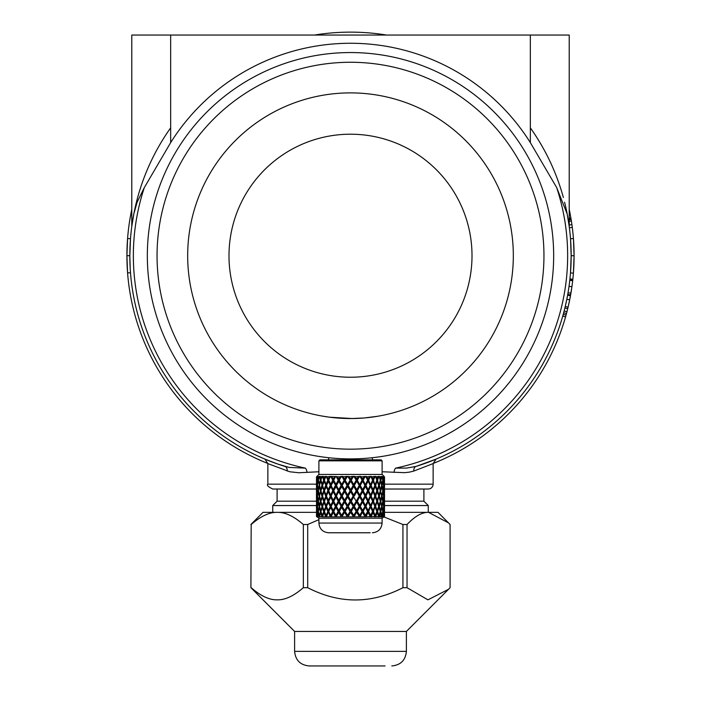 <?xml version="1.0" encoding="UTF-8"?>
<svg xmlns="http://www.w3.org/2000/svg" width="701" height="701" viewBox="0 0 701 701"><rect width="100%" height="100%" fill="white"/><g stroke="black" fill="none" stroke-linecap="round" stroke-linejoin="round"><path stroke-width="1.05" d="M319.77 476.391L320.786 480.36L319.735 484.549L318.385 480.203L319.095 476.873L319.77 476.391L320.252 476.391L319.989 476.873L321.943 476.391L322.574 476.391L321.934 476.873L322.662 476.391L323.327 476.391L323.17 476.873L325.544 476.391L326.333 476.391L325.693 476.873L326.456 476.391L327.227 476.873L329.943 476.391L330.872 476.391L330.25 476.873L331.074 476.873L331.012 476.391L340.046 476.873L341.685 476.391L341.15 476.873L342.132 476.873L341.851 476.391L342.973 476.391L344.62 479.23A130.088 0.648 -120 0 0 343.253 476.873L342.973 476.391M321.058 481.324L322.311 485.521A133.917 101.811 140.3 0 0 321.058 489.754L320.629 489.754A135.854 103.284 -140.3 0 1 319.525 485.442L320.629 481.175L321.058 481.324M318.569 491.699L318.201 491.699A135.854 111.687 -28.6 0 0 317.509 496.01L318.201 500.277L319.516 495.931A133.917 110.092 28.6 0 1 319.323 495.029L320.795 490.726L319.288 486.415A133.917 110.092 151.4 0 1 319.516 485.521L318.605 481.307M321.058 491.699A133.917 101.811 39.7 0 0 322.311 495.931L320.629 500.277L319.525 496.01A135.854 103.284 -39.7 0 1 320.629 491.699L321.058 491.699M320.786 501.101L319.735 496.904L319.288 496.983L318.385 501.25L319.288 505.43L320.786 501.101L320.366 501.25L319.288 496.983M321.058 502.074L322.302 506.175L320.629 510.459L319.525 506.402L321.058 502.074M320.348 511.432L319.288 507.375L318.394 511.432L319.288 515.323L320.778 511.134L319.989 508.172M320.778 511.134L319.288 515.323M321.058 512.107L322.276 515.927L321.961 516.83L320.629 512.405L321.058 512.107M325.527 516.488L324.02 512.405L324.397 512.107L325.965 515.927L325.571 516.83L321.961 516.83M330.057 516.488L328.576 512.107L330.443 515.927L329.978 516.83L325.571 516.83M331.275 516.488L333.22 512.405L335.358 516.295L335.043 516.83L329.978 516.83M333.22 512.405L335.358 516.295M381.8 515.27L381.861 516.83L380.923 516.83L381.616 516.295L380.126 512.107L378.934 515.927L379.241 516.83L377.918 516.83L378.663 516.295L376.84 512.107L375.298 515.927L375.692 516.83L374.027 516.83L374.798 516.295L372.713 512.107L370.864 515.927L371.328 516.83L369.383 516.83L370.154 516.295L367.867 512.107L365.782 515.927L366.299 516.83L335.043 516.83M338.898 512.107L336.48 516.295L338.898 512.107L341.036 516.295L338.732 512.405M344.699 512.107L342.237 516.295L344.699 512.107L347.03 516.295L344.62 512.405M350.693 512.107L348.266 516.295L350.693 512.107L353.129 516.295L350.693 512.405M356.678 512.107L354.364 516.295L356.678 512.107L359.14 516.295L356.765 512.405M362.47 512.107L360.34 516.295L362.47 512.107M383.447 516.541L382.956 516.83L383.57 516.295L382.58 512.186M384.034 516.768L384.078 512.308M316.966 516.751L316.475 516.488L316.484 513.57M317.632 516.532L316.563 516.488L316.966 516.83M319.341 515.288L319.279 516.83L317.588 516.83M321.803 516.488L319.279 516.83M318.561 479.344L318.201 479.23A130.088 98.902 -140.3 0 1 317.79 476.873L319.262 476.391L319.095 476.873M317.641 484.514L316.896 480.203L317.264 476.873L317.868 476.391L317.79 476.873M318.307 479.265L318.429 480.001M318.456 480.553L318.342 481.219M316.983 479.282L316.808 479.23A130.088 106.946 -151.4 0 1 316.642 476.873L317.588 476.391L317.264 476.873M316.598 484.487L316.501 476.873L317.089 476.391L316.642 476.873M316.501 476.873L317.001 476.391L316.475 476.873A130.088 109.978 20.6 0 0 316.475 476.978L318.902 474.446L382.098 474.446L382.098 460.837L381.125 459.865L319.875 459.865L318.902 460.837L382.098 460.837M384.437 484.479L384.472 476.873L383.508 476.601M383.456 484.514L383.491 476.391M382.667 480.606L382.764 481.228M382.58 479.344L382.921 479.23A130.088 111.731 -167.5 0 0 382.474 476.873L383.184 476.698M382.799 479.274L382.693 479.948M381.423 484.549L381.861 484.47L380.818 480.203L382.054 476.873L381.449 476.391L381.957 476.794M351.271 480.203L353.698 484.549L351.271 480.203L353.234 476.873L354.25 476.873L353.786 476.391L354.934 476.391L356.765 479.23A130.088 40.194 -121.7 0 0 355.398 476.873L359.525 476.391L357.238 480.36L359.613 484.549L357.326 480.203L359.245 476.873L360.235 476.873L359.692 476.391L360.796 476.391L362.636 479.23A130.088 58.341 -124 0 0 361.33 476.873L365.151 476.391L362.995 480.36L365.23 484.549L363.171 480.203L364.976 476.873L366.334 476.391L368.121 479.23A130.088 74.613 -127.6 0 0 366.921 476.873L370.303 476.391L368.349 480.36L370.373 484.549L368.603 480.203L370.242 476.873L371.066 476.873L370.435 476.391L371.355 476.391L373.037 479.23A130.088 88.484 -133 0 0 371.977 476.873L374.816 476.391L373.134 480.36L374.877 484.549L373.458 480.203L374.877 476.873L375.578 476.873L374.93 476.391L375.71 476.391L377.226 479.23A130.088 99.516 -140.9 0 0 376.341 476.873L378.549 476.391L377.191 480.36L378.593 484.549L377.576 480.203L378.724 476.873L379.276 476.873L378.645 476.391L379.259 476.391L380.126 479.379L380.555 479.23A130.088 107.349 -152.3 0 0 379.881 476.873L381.379 476.391L380.389 480.36L381.265 483.9M352.463 476.391L350.693 479.23A130.088 20.758 -120.4 0 0 349.308 476.873L352.463 476.391L353.611 476.391L353.234 476.873M347.643 484.47L350.123 480.203L347.687 484.549L345.181 480.203L347.135 476.873L348.932 476.391L350.693 479.379M345.181 480.203L347.687 484.549M343.253 476.873L346.452 476.391L347.6 476.391L347.135 476.873M346.452 476.391L344.699 479.379M341.851 476.391L344.06 480.211M341.641 484.47L344.138 480.36L341.641 484.47L339.266 480.203L341.15 476.873M340.572 476.391L338.732 479.23A130.088 19.479 -120.4 0 1 337.435 476.873M336.2 476.391L338.364 480.36L336.121 484.549L333.711 480.203L335.455 476.873M335.008 476.391L333.22 479.23A130.088 38.976 -121.6 0 1 332.037 476.873M331.012 476.391L332.975 480.36L330.942 484.549L328.699 480.203L330.25 476.873M329.943 476.391L328.261 479.23A130.088 57.228 -123.8 0 1 327.227 476.873M326.456 476.391L328.156 480.36L326.394 484.549L324.388 480.203L325.693 476.873M325.544 476.391L324.02 479.23A130.088 73.631 -127.3 0 1 323.17 476.873M322.662 476.391L324.046 480.36L322.618 484.549L320.909 480.203L321.934 476.873M321.943 476.391L321.058 479.379L320.629 479.23A130.088 87.678 -132.6 0 1 319.989 476.873M319.516 495.931L319.262 497.123M318.333 489.754L318.438 490.428M318.438 491.024L318.333 491.699M319.262 484.338L319.516 485.521M319.341 505.412L318.701 509.969M318.342 500.234L318.456 500.9M318.429 501.452L318.307 502.188M318.342 510.372L318.464 511.047M318.412 511.511L318.263 512.37M382.746 490.726L381.861 486.415L380.38 490.726L381.861 495.037L383.088 490.726L383.447 494.994A133.917 115.017 167.5 0 1 383.456 495.055M382.676 491.077L382.781 491.699M382.781 489.754L382.676 490.376M383.456 486.398A133.917 115.017 12.5 0 1 383.465 486.459L384.306 490.726L384.437 486.424M382.764 500.225L382.667 500.847M382.693 501.504L382.799 502.188M381.817 495.029A133.917 110.504 152.3 0 1 381.624 495.931L381.423 496.904M380.38 490.726L381.861 495.037M382.054 476.873L382.737 480.203L381.624 485.521A133.917 110.504 27.7 0 1 381.817 486.424M382.764 510.363L382.65 511.02M382.711 511.555L382.842 512.361M381.808 505.403L382.264 509.145M381.265 497.552L380.389 501.101L381.414 505.211L380.818 501.25L381.861 496.983L382.737 501.25L381.861 505.43M380.126 491.699A133.917 102.442 140.9 0 1 378.899 495.931L380.555 500.277L379.311 496.01A135.854 103.923 -39.1 0 0 380.555 491.699L380.126 491.699M377.182 490.726L379.004 495.037L377.567 490.726L379.004 486.415L377.567 490.726M378.899 485.521A133.917 102.442 39.1 0 1 380.126 489.754L380.555 489.754A135.854 103.923 -140.9 0 0 379.311 485.442L380.555 481.175L379.311 485.442M381.002 508.856L380.398 511.134L381.861 515.323L380.827 511.432L381.861 507.375L381.44 507.165M380.126 502.074L378.908 506.175L380.555 510.459L379.32 506.402L380.555 502.223L380.126 502.074M378.593 496.904L377.191 501.101L379.004 505.43L377.576 501.25L378.593 496.904M376.84 491.699A133.917 91.086 133 0 1 375.254 495.931L377.226 500.277L375.613 496.01A135.854 92.409 -47 0 0 377.226 491.699L376.84 491.699M373.125 490.726L375.228 495.037L373.449 490.726L375.228 486.415L373.449 490.726M375.254 485.521A133.917 91.086 47 0 1 376.84 489.754L377.226 489.754A135.854 92.409 -133 0 0 375.613 485.442L377.226 481.175L375.613 485.442M378.593 507.156L377.208 511.134L379.004 515.323L377.594 511.432L379.004 507.375L378.593 507.156M376.84 502.074L375.272 506.175L377.226 510.459L375.622 506.402L376.84 502.074M374.877 496.904L373.134 501.101L375.228 505.43L373.458 501.25L374.877 496.904M372.713 491.699A133.917 76.812 127.6 0 1 370.82 495.931L373.037 500.277L371.109 496.01A135.854 77.925 -52.4 0 0 373.037 491.699L372.713 491.699M368.349 490.726L370.654 495.037L368.595 490.726L370.654 486.415L368.595 490.726M370.82 485.521A133.917 76.812 52.4 0 1 372.713 489.754L373.037 489.754A135.854 77.925 -127.6 0 0 371.109 485.442L373.037 481.175L371.109 485.442M374.877 507.156L373.16 511.134L375.228 515.323L373.475 511.432L374.877 507.156M372.713 502.074L370.838 506.175L373.037 510.459L371.127 506.402L372.713 502.074M370.373 496.904L368.349 501.101L370.654 505.43L368.603 501.25L370.373 496.904M367.867 491.699A133.917 60.058 124 0 1 365.729 495.931L368.121 500.277L365.94 496.01A135.854 60.926 -56 0 0 368.121 491.699L367.867 491.699M362.987 490.726L365.44 495.037L363.162 490.726L365.44 486.415L363.162 490.726M365.729 485.521A133.917 60.058 56 0 1 367.867 489.754L368.121 489.754A135.854 60.926 -124 0 0 365.94 485.442L368.121 481.175L365.94 485.442M370.373 507.156L368.375 511.134L370.654 515.323L368.63 511.432L370.373 507.156M367.867 502.074L365.747 506.175L368.121 510.459L365.957 506.402L367.867 502.074M365.23 496.904L362.995 501.101L365.44 505.43L363.171 501.25L365.23 496.904M362.47 491.699A133.917 41.377 121.7 0 1 360.148 495.931L362.636 500.277L360.279 496.01A135.854 41.981 -58.3 0 0 362.636 491.699L362.47 491.699M357.23 490.726L359.744 495.037L357.317 490.726L359.744 486.415L357.317 490.726M360.148 485.521A133.917 41.377 58.3 0 1 362.47 489.754L362.636 489.754A135.854 41.981 -121.7 0 0 360.279 485.442L362.636 481.175L360.279 485.442M365.23 507.156L363.022 511.134L365.44 515.323L363.197 511.432L365.23 507.156M362.47 502.074L360.165 506.175L362.636 510.459L360.296 506.402L362.47 502.074M359.613 496.904L357.238 501.101L359.744 505.43L357.326 501.25L359.613 496.904M356.678 491.699A133.917 21.372 120.4 0 1 354.259 495.931L354.303 496.01A135.854 21.678 -59.6 0 0 356.765 491.699L356.678 491.699M351.254 490.726L353.742 495.037L351.254 490.726L353.742 486.415L351.254 490.726M354.259 485.521A133.917 21.372 59.6 0 1 356.678 489.754L356.765 489.754A135.854 21.678 -120.4 0 0 354.303 485.442L356.765 481.175L354.303 485.442M359.613 507.156L357.361 511.432L359.613 507.156M356.678 502.074L354.329 506.402L356.678 502.074M353.698 496.904L351.271 501.25L353.698 496.904M350.693 491.699A133.917 0.675 120 0 1 348.248 495.931L348.204 496.01A135.854 0.683 -60 0 0 350.693 491.699L350.693 491.699A135.854 0.683 -120 0 1 353.181 496.01L350.693 500.277L348.204 496.01M348.204 485.442L348.248 485.521A133.917 0.675 60 0 1 350.693 489.754A135.854 0.683 -120 0 0 348.204 485.442L350.693 481.175L353.181 485.442A135.854 0.683 -60 0 1 350.693 489.754L350.693 489.754M353.698 507.156L351.297 511.432L353.698 507.156L356.178 511.432L353.742 507.375M350.693 502.074L348.231 506.402L350.693 502.074L353.164 506.402L350.693 502.223M347.687 496.904L345.181 501.25L347.687 496.904L350.123 501.25L347.643 496.983M344.62 491.699A135.854 20.338 -120.4 0 0 347.083 496.01L344.62 500.277L342.184 496.01A135.854 20.338 -59.6 0 1 344.62 491.699L344.699 491.699A133.917 20.049 59.6 0 0 347.126 495.931L344.699 500.128M341.764 486.494L344.147 490.726L341.641 495.037L339.258 490.726L341.764 486.494M344.699 481.324L347.083 485.451L344.62 481.175L342.184 485.442A135.854 20.338 -120.4 0 0 344.62 489.754A135.854 20.338 -59.6 0 1 347.083 485.442L347.126 485.521A133.917 20.049 120.4 0 0 344.699 489.754L344.62 489.754M347.687 507.156L345.207 511.432L347.687 507.156L350.097 511.432L347.643 507.375M344.699 502.074L342.202 506.402L344.699 502.074L347.065 506.402L344.62 502.223M341.641 496.983L344.06 501.25L341.641 505.43L339.266 501.25L341.764 496.904L344.138 501.101L341.764 505.211M338.898 491.699A133.917 40.123 58.4 0 0 341.221 495.931L338.732 500.277L336.427 496.01A135.854 40.702 -58.4 0 1 338.732 491.699L338.898 491.699M336.121 486.494L338.373 490.726L335.919 495.037L333.702 490.726L336.121 486.494M338.898 481.324L341.221 485.521A133.917 40.123 121.6 0 0 338.898 489.754L338.732 489.754A135.854 40.702 -121.6 0 1 336.427 485.442L338.898 481.324M341.764 507.156L339.293 511.432L341.764 507.156L344.033 511.432L341.641 507.375M338.732 502.223L341.08 506.402L338.732 510.459L336.445 506.402L338.732 502.223L341.203 506.175L338.898 510.17M336.121 496.904L338.364 501.101L335.919 505.43L333.711 501.25L336.121 496.904M333.466 491.699A133.917 58.91 56.2 0 0 335.613 495.931L333.22 500.277L331.117 496.01A135.854 59.76 -56.2 0 1 333.22 491.699L333.466 491.699M330.942 486.494L332.984 490.726L330.662 495.037L328.69 490.726L330.942 486.494M333.466 481.324L335.613 485.521A133.917 58.91 123.8 0 0 333.466 489.754L333.22 489.754A135.854 59.76 -123.8 0 1 331.117 485.442L333.466 481.324M335.919 507.375L338.171 511.432L335.919 515.323L333.737 511.432L335.919 507.375L338.338 511.134L336.121 514.955M333.466 502.074L335.604 506.175L333.22 510.459L331.135 506.402L333.466 502.074M330.942 496.904L332.975 501.101L330.662 505.43L328.699 501.25L330.942 496.904M328.576 491.699A133.917 75.796 52.7 0 0 330.486 495.931L328.261 500.277L326.438 496.01A135.854 76.9 -52.7 0 1 328.261 491.699L328.576 491.699M326.394 486.494L328.156 490.726L326.044 495.037L324.379 490.726L326.394 486.494M328.576 481.324L330.486 485.521A133.917 75.796 127.3 0 0 328.576 489.754L328.261 489.754A135.854 76.9 -127.3 0 1 326.438 485.442L328.576 481.324M330.942 507.156L332.949 511.134L330.662 515.323L328.716 511.432L330.942 507.156M328.576 502.074L330.478 506.175L328.261 510.459L326.456 506.402L328.576 502.074M326.394 496.904L328.156 501.101L326.044 505.43L324.388 501.25L326.394 496.904M324.397 491.699A133.917 90.254 47.4 0 0 326.009 495.931L324.02 500.277L322.53 496.01A135.854 91.559 -47.4 0 1 324.02 491.699L324.397 491.699M322.618 486.494L324.055 490.726L322.215 495.037L320.909 490.726L322.618 486.494M324.397 481.324L326.009 485.521A133.917 90.254 132.6 0 0 324.397 489.754L324.02 489.754A135.854 91.559 -132.6 0 1 322.53 485.442L324.397 481.324M326.394 507.156L328.129 511.134L326.044 515.323L324.405 511.432L326.394 507.156M324.397 502.074L325.991 506.175L324.02 510.459L322.539 506.402L324.397 502.074M322.618 496.904L324.046 501.101L322.215 505.43L320.909 501.25L322.618 496.904M322.618 507.156L324.028 511.134L322.215 515.323L320.927 511.432L322.618 507.156M325.606 459.865L378.207 459.865M382.098 518.188L382.098 523.051L318.902 523.051L318.902 518.188L382.098 518.188L384.525 516.488L384.525 515.165M318.902 523.051C319.481 528.957 322.723 532.19 328.629 532.769L370.154 532.769M349.308 476.873L348.932 476.391M355.398 476.873L354.934 476.391M359.245 476.873L359.525 476.391M361.33 476.873L360.796 476.391M364.976 476.873L365.151 476.391M366.921 476.873L366.334 476.391M370.242 476.873L370.303 476.391M371.977 476.873L371.355 476.391M374.877 476.873L374.816 476.391M376.341 476.873L375.71 476.391M378.724 476.873L378.549 476.391M379.881 476.873L379.259 476.391M381.659 476.873L381.379 476.391M382.474 476.873L381.879 476.391M383.596 476.873L383.219 476.391M384.472 476.873L384.034 476.391M384.034 516.83L384.516 514.201M383.482 516.83L384.463 516.488M381.861 516.83L383.543 516.488M379.241 516.83L381.563 516.488M375.692 516.83L378.584 516.488M371.328 516.83L374.711 516.488M366.299 516.83L370.049 516.488M384.498 484.47L384.516 476.873M383.868 516.488L384.244 512.405M383.71 484.47L383.824 476.873M382.141 516.488L382.921 512.405M384.078 479.282L384.244 479.23A130.088 112.519 175 0 0 384.034 476.873M384.244 479.23A130.088 107.349 -27.7 0 0 384.393 476.873M379.407 516.488L380.555 512.405M382.921 479.23A130.088 99.516 -39.1 0 0 383.316 476.873M379.004 484.47L380.284 480.203L379.276 476.873M375.736 516.488L377.226 512.405M380.555 479.23A130.088 88.484 -47 0 0 381.178 476.873M375.228 484.47L376.866 480.203L375.578 476.873M371.258 516.488L373.037 512.405M377.226 479.23A130.088 74.613 -52.4 0 0 378.058 476.873M370.654 484.47L372.599 480.203L371.066 476.873M366.106 516.488L368.121 512.405M373.037 479.23A130.088 58.341 -56 0 0 374.054 476.873M365.44 484.47L367.631 480.203L365.896 476.873M364.765 516.488L362.636 512.405M368.121 479.23A130.088 40.194 -58.3 0 0 369.296 476.873M359.744 484.47L362.102 480.203L360.235 476.873M362.636 479.23A130.088 20.758 -59.6 0 0 363.924 476.873M353.742 484.47L356.204 480.203L354.25 476.873M356.765 479.23A130.088 0.648 -60 0 0 358.132 476.873M350.123 480.203L348.152 476.873M350.693 479.23A130.088 19.479 -59.6 0 1 352.086 476.873M344.06 480.203L342.132 476.873M344.62 479.23A130.088 38.976 -58.4 0 1 345.987 476.873M335.919 484.47L338.197 480.203L336.375 476.873M338.732 479.23A130.088 57.228 -56.2 0 1 340.046 476.873M330.662 484.47L332.73 480.203L331.074 476.873M326.57 516.488L328.261 512.405M333.22 479.23A130.088 73.631 -52.7 0 1 334.43 476.873M326.044 484.47L327.831 480.203L326.403 476.873M322.635 516.488L324.02 512.405M328.261 479.23A130.088 87.678 -47.4 0 1 329.33 476.873M322.215 484.47L323.669 480.203L322.504 476.873M319.595 516.488L320.629 512.405M324.02 479.23A130.088 98.902 -39.7 0 1 324.913 476.873M319.288 484.47L320.366 480.203L319.498 476.873M317.553 516.488L318.552 512.177M318.999 516.488L318.201 512.405M320.629 479.23A130.088 106.946 -28.6 0 1 321.321 476.873M317.378 484.47L318.026 480.203L317.492 476.873M316.563 516.488L316.992 512.3M317.211 516.488L316.808 512.405M318.201 479.23A130.088 111.555 -13.6 0 1 318.666 476.873M316.519 484.47L316.545 476.873M316.808 479.23A130.088 112.572 3.9 0 1 317.036 476.873M316.484 477.951A130.088 109.978 20.6 0 1 316.475 476.978M316.484 509.259L316.983 502.17M316.493 506.402L316.484 503.502M316.607 515.261L316.598 507.34M316.519 515.323L316.913 511.318M316.729 511.432L316.519 507.375M316.983 489.754L316.808 489.754A135.854 116.497 -166.4 0 1 316.554 485.442L316.484 482.481M316.484 488.422A135.854 117.566 3.9 0 1 316.475 487.449A135.854 117.566 3.9 0 1 316.493 485.442M316.484 498.972L316.554 496.001A135.854 116.497 -13.6 0 1 316.808 491.699L316.983 491.699M316.493 496.01A135.854 117.566 176.1 0 1 316.475 494.003A135.854 117.566 176.1 0 1 316.484 493.031M316.598 505.395L316.598 496.974M316.519 505.43L316.905 501.197M316.738 501.25L316.519 496.983M317.01 510.337L316.554 506.402M316.808 510.459L317.527 506.271M317.246 506.402L316.808 502.223M317.719 515.051L316.896 511.432L317.641 507.252M317.378 515.323L318.456 511.152M318.017 511.432L317.378 507.375M317.509 485.486L316.992 481.237M316.554 485.442L316.808 481.175M316.808 489.754A135.854 116.497 -13.6 0 1 317.246 485.442M317.658 494.994L316.598 486.433M316.598 495.029L316.519 486.415M316.519 495.037L316.738 490.726M316.992 500.216L316.554 496.01M316.808 500.277L317.509 495.966M317.246 496.01A135.854 116.497 -166.4 0 1 316.808 491.699M317.676 505.29L316.896 501.25L317.641 496.939M317.378 505.43L318.412 501.127M318.026 501.25L317.378 496.983M318.657 510.17L318.201 510.459L317.509 506.402L318.561 502.109M318.201 510.459L319.507 506.175M319.069 506.402L318.201 502.223M319.051 516.295L319.498 515.927M318.569 489.754L318.201 489.754A135.854 111.687 -151.4 0 1 317.509 485.442L318.201 481.175M318.201 489.754A135.854 111.687 -28.6 0 1 319.069 485.442M320.795 490.726L319.288 495.037L317.658 486.459M316.896 490.726L317.378 486.415M317.378 495.037L318.035 490.726M319.069 496.01A135.854 111.687 -151.4 0 1 318.201 491.699M319.288 505.43L320.366 501.25M320.629 510.459L322.302 506.175M321.89 506.402L320.629 502.223M322.215 515.323L324.028 511.134M323.652 511.432L322.215 507.375M322.311 485.521L320.629 481.175M320.629 489.754A135.854 103.284 -39.7 0 1 321.908 485.442M320.366 490.726L319.288 486.415L318.385 490.726M320.629 500.277L322.311 495.931M321.908 496.01A135.854 103.284 -140.3 0 1 320.629 491.699M322.215 505.43L324.046 501.101M323.669 501.25L322.215 496.983M324.02 510.459L325.991 506.175M325.641 506.402L324.02 502.223M326.044 515.323L328.129 511.134M327.814 511.432L326.044 507.375M326.009 485.521L324.02 481.175M324.02 489.754A135.854 91.559 -47.4 0 1 325.658 485.442M324.055 490.726L322.215 486.415M322.215 495.037L323.669 490.726M324.02 500.277L326.009 495.931M325.658 496.01A135.854 91.559 -132.6 0 1 324.02 491.699M326.044 505.43L328.156 501.101M327.831 501.25L326.044 496.983M328.261 510.459L330.478 506.175M330.189 506.402L328.261 502.223M330.662 515.323L332.949 511.134M332.703 511.432L330.662 507.375M330.486 485.521L328.261 481.175M328.261 489.754A135.854 76.9 -52.7 0 1 330.206 485.442M328.156 490.726L326.044 486.415M326.044 495.037L327.84 490.726M328.261 500.277L330.486 495.931M330.206 496.01A135.854 76.9 -127.3 0 1 328.261 491.699M330.662 505.43L332.975 501.101M332.73 501.25L330.662 496.983M333.22 510.459L335.604 506.175M335.393 506.402L333.22 502.223M335.613 485.521L333.22 481.175M333.22 489.754A135.854 59.76 -56.2 0 1 335.411 485.442M332.984 490.726L330.662 486.415M330.662 495.037L332.738 490.726M333.22 500.277L335.613 495.931M335.411 496.01A135.854 59.76 -123.8 0 1 333.22 491.699M335.919 505.43L338.364 501.101M338.197 501.25L335.919 496.983M344.033 511.432L341.641 515.323L339.293 511.432M341.221 485.521L338.732 481.175M338.732 489.754A135.854 40.702 -58.4 0 1 341.098 485.442M338.373 490.726L335.919 486.415M335.919 495.037L338.206 490.726M338.732 500.277L341.221 495.931M341.098 496.01A135.854 40.702 -121.6 0 1 338.732 491.699M347.065 506.402L344.62 510.459L342.202 506.402M350.097 511.432L347.643 515.323L345.207 511.432M344.147 490.726L341.641 486.415M341.641 495.037L344.068 490.726M350.123 501.25L347.643 505.43L345.181 501.25M353.164 506.402L350.693 510.459L348.231 506.402M356.178 511.432L353.742 515.323L351.297 511.432M350.132 490.726L347.643 486.415L345.172 490.726L347.643 495.037L350.132 490.726M353.742 496.983L356.204 501.25L353.742 505.43L351.271 501.25M356.765 502.223L359.184 506.402L356.765 510.459L354.329 506.402M359.744 507.375L362.075 511.432L359.744 515.323L357.361 511.432M356.765 489.754A135.854 21.678 -59.6 0 0 359.201 485.442L356.765 481.175M353.742 495.037L356.213 490.726L353.742 486.415M356.765 500.277L359.201 496.01A135.854 21.678 -120.4 0 0 356.765 491.699M359.744 505.43L362.102 501.25L359.744 496.983M362.636 510.459L364.914 506.402L362.636 502.223M365.44 515.323L367.604 511.432L365.44 507.375M362.636 489.754A135.854 41.981 -58.3 0 0 364.932 485.442L362.636 481.175M359.744 495.037L362.11 490.726L359.744 486.415M362.636 500.277L364.932 496.01A135.854 41.981 -121.7 0 0 362.636 491.699M365.44 505.43L367.631 501.25L365.44 496.983M368.121 510.459L370.189 506.402L368.121 502.223M370.654 515.323L372.582 511.432L370.654 507.375M368.121 489.754A135.854 60.926 -56 0 0 370.198 485.442L368.121 481.175M365.44 495.037L367.639 490.726L365.44 486.415M368.121 500.277L370.198 496.01A135.854 60.926 -124 0 0 368.121 491.699M370.654 505.43L372.599 501.25L370.654 496.983M373.037 510.459L374.825 506.402L373.037 502.223M375.228 515.323L376.849 511.432L375.228 507.375M373.037 489.754A135.854 77.925 -52.4 0 0 374.833 485.442L373.037 481.175M370.654 495.037L372.608 490.726L370.654 486.415M373.037 500.277L374.833 496.01A135.854 77.925 -127.6 0 0 373.037 491.699M375.228 505.43L376.866 501.25L375.228 496.983M377.226 510.459L378.68 506.402L377.226 502.223M379.004 515.323L380.266 511.432L379.004 507.375M377.226 489.754A135.854 92.409 -47 0 0 378.689 485.442L377.226 481.175M375.228 495.037L376.875 490.726L375.228 486.415M377.226 500.277L378.689 496.01A135.854 92.409 -133 0 0 377.226 491.699M379.004 505.43L380.284 501.25L379.004 496.983M380.555 510.459L381.633 506.402L380.555 502.223M381.861 515.323L382.728 511.432L381.861 507.375M380.555 489.754A135.854 103.923 -39.1 0 0 381.642 485.442L380.555 481.175M379.004 495.037L380.284 490.726L379.004 486.415M380.555 500.277L381.642 496.01A135.854 103.923 -140.9 0 0 380.555 491.699M382.483 510.179L382.08 506.402L382.58 502.109M382.08 506.402L381.633 506.175M382.921 510.459L383.587 506.402L382.921 502.223M383.386 515.069L383.456 507.252M383.71 515.323L384.157 511.432L383.71 507.375M382.527 481.307L383.587 485.442A135.854 112.107 -27.7 0 1 382.921 489.754A135.854 112.107 -152.3 0 0 382.08 485.442L382.921 481.175M381.624 485.521L382.08 485.442M380.809 490.726L381.861 486.415M382.527 500.155L382.08 496.01A135.854 112.107 -27.7 0 0 382.921 491.699L382.562 491.699M382.08 496.01L381.624 495.931M382.921 500.277L383.587 496.01A135.854 112.107 -152.3 0 0 382.921 491.699M383.421 505.298L383.456 496.939M383.71 505.43L384.166 501.25L383.71 496.983M384.06 510.346L384.078 502.17M384.244 510.459L384.244 502.223M384.428 515.27L384.437 507.349M384.498 515.323L384.498 507.375M384.069 481.228L384.472 485.442L384.516 483.155M383.578 485.486L384.244 481.175M384.078 489.754L384.244 489.754A135.854 116.681 -167.5 0 0 383.833 485.442M384.244 489.754A135.854 116.681 -12.5 0 0 384.472 485.442M383.088 490.726L383.71 486.415M383.71 495.037L384.166 490.726M384.069 500.225L383.833 496.01A135.854 116.681 -12.5 0 0 384.244 491.699L384.078 491.699M384.244 500.277L384.472 496.01A135.854 116.681 -167.5 0 0 384.244 491.699M384.428 505.403L384.437 496.974M384.498 505.43L384.498 496.983M384.516 508.611L384.516 504.168M384.516 487.747A135.854 117.505 175 0 0 384.525 486.774A135.854 117.505 175 0 0 384.516 485.442M384.306 490.726L384.498 486.415M384.516 498.297L384.516 496.01A135.854 117.505 5 0 0 384.525 494.678A135.854 117.505 5 0 0 384.516 493.714M382.098 516.295L381.651 515.927M377.418 416.306L364.24 417.971L351.359 418.55M346.171 418.488L342.535 418.357M339.836 418.199L334.114 417.726M334.009 417.708L329.26 417.156M328.988 417.121L322.127 416.061M147.333 255.716A203.167 203.167 0 0 1 350.5 52.549A203.167 203.167 0 0 1 553.667 255.716A203.167 203.167 0 0 1 350.5 458.892A203.167 203.167 0 0 1 147.333 255.716M228.99 255.716A121.51 121.51 0 0 1 350.5 134.206A121.51 121.51 0 0 1 472.01 255.716A121.51 121.51 0 0 1 350.5 377.234A121.51 121.51 0 0 1 228.99 255.716M187.675 255.716A162.825 162.825 0 0 1 350.5 92.891A162.825 162.825 0 0 1 513.325 255.716A162.825 162.825 0 0 1 350.5 418.55A162.825 162.825 0 0 1 187.675 255.716M321.146 415.877L327.621 416.937M329.663 417.209L352.34 418.541M366.684 417.743L371.18 417.226M374.395 416.788L377.988 416.21M378.19 416.175L378.882 416.052M380.336 415.789L380.88 415.693M157.05 255.716A193.45 193.45 0 0 1 350.5 62.266A193.45 193.45 0 0 1 543.95 255.716A193.45 193.45 0 0 1 350.5 449.166A193.45 193.45 0 0 1 157.05 255.716M571.043 218.957L571.052 219.027A298.994 258.555 170.4 0 1 571.122 219.466A223.584 223.584 0 0 1 571.368 220.955L571.92 224.644A340.712 276.001 172.4 0 1 572.279 227.387L569.387 227.755A220.666 220.666 0 0 1 570.518 238.743L571.166 255.716L570.5 272.926L573.409 273.145L574.084 255.716A223.584 223.584 0 0 1 572.84 279.261L572.778 279.883L569.878 279.568L569.939 278.954L572.84 279.261L572.682 280.707L569.79 280.374L569.037 286.332L571.92 286.735L572.682 280.733M571.166 255.716L574.084 255.716L573.427 238.515A223.584 223.584 0 0 1 573.961 248.233L573.961 248.338M570.518 238.743L573.427 238.515A223.584 223.584 0 0 0 572.279 227.387M569.343 209.897L569.221 209.354A223.584 223.584 0 0 1 569.966 212.981L569.221 213.122M570.754 217.284L570.649 216.653M570.667 216.749L570.325 214.874M569.221 213.165L569.974 213.025A223.584 223.584 0 0 1 570.211 214.287L569.983 213.095M569.221 219.325L571.052 219.027L570.211 214.287L569.221 214.48M570.877 217.958L569.221 218.248M571.122 219.466L569.221 219.772M564.577 202.177A220.666 220.666 0 0 1 567.1 213.533M567.109 213.577A220.666 220.666 0 0 1 567.346 214.83M570.465 215.636L570.193 214.191M570.079 213.568L569.659 211.448M566.802 212.026A220.692 220.684 -12.6 0 0 564.945 203.684M569.931 212.824L569.58 211.036M571.92 224.644L569.221 225.03M572.191 226.66L572.121 226.169M569.221 209.354L569.554 210.948M571.99 225.196L572.174 226.519M569.221 221.297L571.368 220.955A223.584 223.584 0 0 1 571.429 221.367M569.615 281.872L569.484 282.941M568.756 288.295L568.669 288.838M568.38 290.678L568.213 291.73M568.748 288.348L568.809 287.901M567.819 308.3L568.082 307.178L565.243 306.512L566.531 300.738M569.335 301.553L569.492 300.817M567.985 307.581L569.764 299.458M570.044 298.03L570.132 297.566M568.388 305.864L568.783 304.111M568.686 304.549L568.94 303.393M568.975 303.253L569.457 300.966M571.219 291.406L571.376 290.407M571.499 289.609L571.587 289.057M571.613 288.856L571.543 289.355M571.026 292.589L571.166 291.747M572.586 281.6L572.577 281.618A224.005 223.794 7.1 0 1 572.515 282.161L572.515 282.161A224.005 223.794 7.1 0 0 572.515 282.161L572.507 282.223M571.911 286.814L572.025 286.034M572.025 285.99L572.218 284.527M565.155 306.907L566.829 299.274L569.685 299.844L571.92 286.735M570.929 293.149L568.029 292.834L569.019 286.429M570.456 295.84L570.351 296.427M567.346 296.611L567.608 295.209L570.474 295.734L567.608 295.209L568.029 292.834M567.661 308.948L567.906 307.923M567.722 308.668L567.6 309.194M567.565 309.316L567.46 309.763M567.424 309.877L566.934 311.805M567.828 308.238L567.687 308.808M567.275 310.482L567.135 311.034M567.109 311.139L566.96 311.717L564.139 310.981L564.384 310.035M570.623 294.919L567.749 294.411L567.67 294.849M567.775 294.289L567.521 295.656M567.512 295.734L567.416 296.251M566.829 299.274L567.118 297.794M567.714 308.703L564.883 308.011L565.216 306.617M564.98 307.608L564.761 308.501M564.559 309.325L563.473 313.505M566.233 302.157L565.935 303.507M565.733 304.418L565.243 306.512M565.646 316.572L566.487 313.522L563.665 312.769L566.487 313.513M565.821 315.958L565.681 316.44M562.789 315.958L563.253 314.302L566.066 315.073M570.588 295.121L570.675 294.63M571.49 289.697L571.324 290.766M569.703 299.756L570.106 297.697M570.097 297.741L570.237 297.022M570.316 296.611L570.579 295.156M570.684 294.578L570.772 294.061M568.835 303.884L568.73 304.348M568.861 303.77L568.984 303.191M568.125 292.247L568.397 290.591M568.616 289.171L568.406 290.538M570.15 297.478L570.334 296.523M569.431 301.088L569.527 300.641M569.668 299.932L569.904 298.766M570.737 294.254L570.833 293.701M571.07 292.335L571.201 291.502M569.659 299.984L569.808 299.222M569.843 299.082L569.931 298.6M572.577 281.618L572.778 279.883M565.216 306.626L565.777 304.216M565.917 303.568L567.091 297.951M572.682 280.698L569.79 280.374L569.939 278.954M563.289 314.153L563.788 312.313M570.754 294.148L570.859 293.561M571.473 289.793L571.56 289.198M565.795 316.028L565.944 315.503M566.022 315.222L567.03 311.454M567.889 308.002L568.134 306.95M569.037 302.955L569.203 302.166M570.22 297.093L570.36 296.348M569.913 298.731L570.018 298.162M562.754 316.081L565.558 316.878L562.78 316.002M570.456 295.848L570.57 295.226M571.043 292.475L571.184 291.607M566.943 311.77L567.258 310.552M567.197 297.408L567.284 296.944M318.902 471.755L298.845 472.754L289.75 471.764L267.87 463.589L264.917 459.12M384.525 484.163L433.13 484.163L433.13 463.589L413.844 471.046L409.428 472.132L404.626 472.667L382.098 471.755M569.221 226.493L567.179 213.971L556.682 187.588A217.152 217.152 0 0 1 395.671 468.119L406.606 468.093L416.122 466.402A4.863 3.654 -107.3 0 0 413.844 471.046M416.122 466.402A220.666 220.666 0 0 0 567.179 213.971A220.666 220.666 0 0 1 416.122 466.402L436.101 459.111L433.13 463.589M284.878 466.41L278.849 464.43M276.08 463.457L264.899 459.111L277.806 464.071L289.145 467.436L305.329 468.119A217.152 217.152 0 0 1 144.318 187.588L137.098 202.265L133.821 213.971L131.779 226.493M287.156 471.046A4.863 3.654 107.3 0 0 284.878 466.402A220.666 220.666 0 0 1 129.834 255.716L130.202 268.457M395.671 468.119A4.863 2.559 -85.6 0 0 394.032 472.439M306.968 472.439A4.863 2.559 85.6 0 0 305.329 468.119M267.87 463.475A223.584 223.584 0 0 1 127.039 263.103L127.039 263.103A223.584 223.584 0 0 1 126.916 255.716L127.582 272.943L130.482 272.715A220.666 220.666 0 0 0 284.878 466.402M126.916 255.716A223.584 223.584 0 0 1 127.039 248.329L127.039 248.329A223.584 223.584 0 0 1 127.582 238.498L126.916 255.716L129.834 255.716A220.666 220.666 0 0 1 133.821 213.971M129.948 248.426A220.666 220.666 0 0 1 130.482 238.726L129.834 255.716A220.666 220.666 0 0 1 129.948 248.426M131.779 209.354A223.584 223.584 0 0 0 127.582 238.498L130.482 238.726A220.666 220.666 0 0 1 170.658 127.845M433.13 484.163A4.863 4.863 0 0 1 428.267 489.026L384.525 489.026M316.475 489.026L272.733 489.026C268.106 486.748 266.485 485.127 267.87 484.163L316.475 484.163M569.221 226.484L569.221 35.05L131.779 35.05L131.779 226.484M556.682 187.588L530.342 142.618A212.447 212.447 0 0 0 170.658 142.618L144.318 187.588M132.655 220.508L133.961 213.235M129.948 263.006A220.666 220.666 0 0 1 129.834 255.716M530.342 127.845A220.666 220.666 0 0 1 563.359 197.524M571.052 248.434A220.666 220.666 0 0 1 571.096 250.029M568.345 220.508L567.039 213.218M565.558 316.887A223.584 223.584 0 0 1 433.13 463.475M314.504 35.05A223.584 223.584 0 0 1 386.496 35.05M573.961 248.233A223.584 223.584 0 0 1 574.084 255.716M423.895 489.026L423.895 501.18L428.267 505.552L428.267 512.352L384.525 512.352L428.565 512.352C422.098 512.142 414.922 516.199 407.036 524.506L407.036 587.692L427.925 599.837L448.552 589.278L450.095 587.692L450.095 524.506L448.552 522.92L428.565 512.352L437.994 512.352L448.552 522.92M318.902 519.651L307.704 524.506L303.34 524.506C293.78 516.199 285.088 512.142 277.254 512.352L272.733 512.352L272.733 505.552L277.105 501.18L316.475 501.18M384.525 501.18L423.895 501.18M272.733 505.552L316.475 505.552M384.525 505.552L428.267 505.552M385.086 665.95L309.185 665.95L385.086 665.95M294.604 631.443L406.396 631.443L406.396 651.369L294.604 651.369L294.604 631.443L250.905 587.692L251.177 524.506L250.905 587.692M250.905 524.506L263.006 512.352L277.254 512.352C269.429 512.142 260.737 516.199 251.177 524.506M407.036 524.506L402.935 524.506L402.935 587.692L407.036 587.692M307.704 524.506L307.704 587.692C339.45 604.052 371.188 604.052 402.935 587.692M402.935 524.506L383.903 516.917M381.125 516.094L380.257 515.848M303.34 524.506L303.34 587.692L307.704 587.692M303.34 587.692C293.78 596.008 285.088 600.056 277.254 599.846C269.429 600.056 260.737 596.008 251.177 587.692M316.475 512.352L277.254 512.352M530.342 35.05L530.342 142.618M170.658 35.05L170.658 142.618M318.902 474.446L318.902 460.837M382.098 523.051C381.519 528.957 378.277 532.19 372.371 532.769M382.098 474.446L384.122 476.47M318.902 518.188L316.475 516.488L316.475 514.534M384.525 482.183L384.525 478.257M316.475 481.508L316.475 478.923M316.475 508.278L316.475 504.475M316.475 512.589L316.475 510.223M316.475 487.449L316.475 483.453M316.475 497.999L316.475 494.003M316.475 502.529L316.475 499.944M316.475 492.058L316.475 489.394M384.525 513.211L384.525 509.574M384.525 503.195L384.525 499.27M384.525 507.629L384.525 505.141M384.525 486.774L384.525 484.128M384.525 492.733L384.525 488.72M384.525 497.324L384.525 494.678M328.629 457.709L328.629 459.865M372.371 457.709L372.371 459.865M267.87 484.163L267.87 463.589M277.105 501.18L277.105 489.026M406.396 631.443L448.552 589.278M294.604 651.369C295.471 660.228 300.326 665.083 309.185 665.95M406.396 651.369C405.529 660.228 400.674 665.083 391.815 665.95"/></g></svg>

